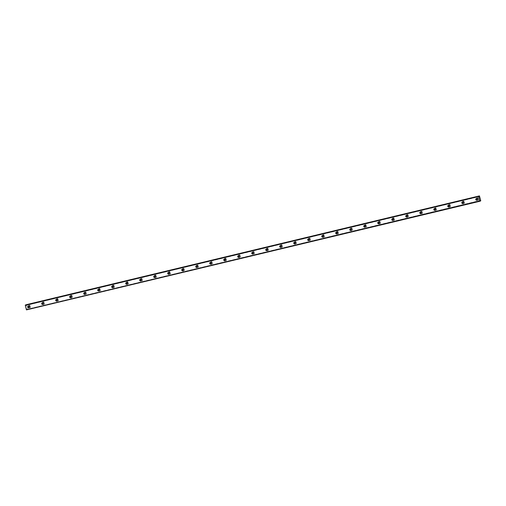 <?xml version="1.0" encoding="UTF-8"?>
<svg xmlns="http://www.w3.org/2000/svg" width="506" height="506" viewBox="0 0 506 506"><rect width="100%" height="100%" fill="white"/><g stroke="black" fill="none" stroke-linecap="round" stroke-linejoin="round"><path stroke-width="0.38" stroke-dasharray="2.53 1.9" d="M477.126 200.028A0.835 0.81 -112 0 0 477.828 198.953A0.835 0.81 -112 0 0 476.532 198.554M29.019 307.623A0.835 0.81 -112 0 0 29.721 306.547A0.835 0.81 -112 0 0 28.425 306.149M43.023 304.264A0.835 0.81 -112 0 0 43.725 303.183A0.835 0.81 -112 0 0 42.428 302.79M57.026 300.899A0.835 0.81 -112 0 0 57.728 299.824A0.835 0.81 -112 0 0 56.432 299.425M71.03 297.534A0.835 0.81 -112 0 0 71.732 296.459A0.835 0.81 -112 0 0 70.435 296.061M85.033 294.176A0.835 0.81 -112 0 0 85.735 293.1A0.835 0.81 -112 0 0 84.439 292.702M99.037 290.811A0.835 0.81 -112 0 0 99.739 289.736A0.835 0.81 -112 0 0 98.442 289.337M113.04 287.452A0.835 0.81 -112 0 0 113.742 286.371A0.835 0.81 -112 0 0 112.446 285.979M127.044 284.087A0.835 0.81 -112 0 0 127.746 283.012A0.835 0.81 -112 0 0 126.449 282.614M141.047 280.722A0.835 0.81 -112 0 0 141.75 279.647A0.835 0.81 -112 0 0 140.453 279.255M155.051 277.364A0.835 0.81 -112 0 0 155.753 276.289A0.835 0.81 -112 0 0 154.456 275.89M169.055 273.999A0.835 0.81 -112 0 0 169.757 272.924A0.835 0.81 -112 0 0 168.46 272.525M183.058 270.64A0.835 0.81 -112 0 0 183.76 269.559A0.835 0.81 -112 0 0 182.464 269.167M197.062 267.276A0.835 0.81 -112 0 0 197.764 266.2A0.835 0.81 -112 0 0 196.467 265.802M211.065 263.917A0.835 0.81 -112 0 0 211.767 262.835A0.835 0.81 -112 0 0 210.471 262.443M225.062 260.552A0.835 0.81 -112 0 0 225.771 259.477A0.835 0.81 -112 0 0 224.474 259.078M239.066 257.187A0.835 0.81 -112 0 0 239.774 256.112A0.835 0.81 -112 0 0 238.471 255.713M253.07 253.829A0.835 0.81 -112 0 0 253.778 252.753A0.835 0.81 -112 0 0 252.475 252.355M267.073 250.464A0.835 0.81 -112 0 0 267.782 249.388A0.835 0.81 -112 0 0 266.479 248.99M281.077 247.105A0.835 0.81 -112 0 0 281.785 246.024A0.835 0.81 -112 0 0 280.482 245.631M295.08 243.74A0.835 0.81 -112 0 0 295.789 242.665A0.835 0.81 -112 0 0 294.486 242.266M309.084 240.375A0.835 0.81 -112 0 0 309.792 239.3A0.835 0.81 -112 0 0 308.489 238.902M323.087 237.017A0.835 0.81 -112 0 0 323.796 235.941A0.835 0.81 -112 0 0 322.493 235.543M337.091 233.652A0.835 0.81 -112 0 0 337.799 232.577A0.835 0.81 -112 0 0 336.496 232.178M351.094 230.293A0.835 0.81 -112 0 0 351.803 229.212A0.835 0.81 -112 0 0 350.5 228.82M365.098 226.928A0.835 0.81 -112 0 0 365.806 225.853A0.835 0.81 -112 0 0 364.503 225.455M379.102 223.563A0.835 0.81 -112 0 0 379.81 222.488A0.835 0.81 -112 0 0 378.507 222.096M393.105 220.205A0.835 0.81 -112 0 0 393.813 219.13A0.835 0.81 -112 0 0 392.511 218.731M407.109 216.84A0.835 0.81 -112 0 0 407.817 215.765A0.835 0.81 -112 0 0 406.514 215.366M421.112 213.481A0.835 0.81 -112 0 0 421.821 212.406A0.835 0.81 -112 0 0 420.518 212.008M435.116 210.116A0.835 0.81 -112 0 0 435.818 209.041A0.835 0.81 -112 0 0 434.521 208.643M449.119 206.758A0.835 0.81 -112 0 0 449.821 205.676A0.835 0.81 -112 0 0 448.525 205.284M463.123 203.393A0.835 0.81 -112 0 0 463.825 202.318A0.835 0.81 -112 0 0 462.528 201.919M476.304 198.883A1.297 1.259 68 0 1 478.765 198.611A1.297 1.259 68 0 1 476.734 199.959M476.747 197.941A1.297 1.259 68 0 1 477.544 200.408A1.297 1.259 68 0 1 475.861 199.585A1.297 1.259 68 0 1 476.747 197.941M28.197 306.478A1.297 1.259 68 0 1 30.657 306.206A1.297 1.259 68 0 1 28.627 307.547M28.64 305.535A1.297 1.259 68 0 1 29.437 307.996A1.297 1.259 68 0 1 27.754 307.18A1.297 1.259 68 0 1 28.64 305.535M42.2 303.113A1.297 1.259 68 0 1 44.661 302.847A1.297 1.259 68 0 1 42.63 304.188M42.643 302.171A1.297 1.259 68 0 1 43.44 304.637A1.297 1.259 68 0 1 41.758 303.815A1.297 1.259 68 0 1 42.643 302.171M56.204 299.748A1.297 1.259 68 0 1 58.664 299.482A1.297 1.259 68 0 1 56.634 300.823M56.647 298.812A1.297 1.259 68 0 1 57.444 301.272A1.297 1.259 68 0 1 55.761 300.45A1.297 1.259 68 0 1 56.647 298.812M70.207 296.389A1.297 1.259 68 0 1 72.668 296.118A1.297 1.259 68 0 1 70.638 297.465M70.65 295.447A1.297 1.259 68 0 1 71.447 297.914A1.297 1.259 68 0 1 69.765 297.092A1.297 1.259 68 0 1 70.65 295.447M84.211 293.025A1.297 1.259 68 0 1 86.671 292.759A1.297 1.259 68 0 1 84.641 294.1M84.654 292.082A1.297 1.259 68 0 1 85.451 294.549A1.297 1.259 68 0 1 83.768 293.727A1.297 1.259 68 0 1 84.654 292.082M98.215 289.666A1.297 1.259 68 0 1 100.675 289.394A1.297 1.259 68 0 1 98.645 290.735M98.657 288.724A1.297 1.259 68 0 1 99.454 291.184A1.297 1.259 68 0 1 97.772 290.368A1.297 1.259 68 0 1 98.657 288.724M112.218 286.301A1.297 1.259 68 0 1 114.679 286.035A1.297 1.259 68 0 1 112.648 287.376M112.661 285.359A1.297 1.259 68 0 1 113.458 287.825A1.297 1.259 68 0 1 111.775 287.003A1.297 1.259 68 0 1 112.661 285.359M126.222 282.943A1.297 1.259 68 0 1 128.682 282.671A1.297 1.259 68 0 1 126.652 284.011M126.664 282A1.297 1.259 68 0 1 127.461 284.461A1.297 1.259 68 0 1 125.779 283.638A1.297 1.259 68 0 1 126.664 282M140.219 279.578A1.297 1.259 68 0 1 142.686 279.306A1.297 1.259 68 0 1 140.655 280.653M140.668 278.635A1.297 1.259 68 0 1 141.465 281.102A1.297 1.259 68 0 1 139.782 280.28A1.297 1.259 68 0 1 140.668 278.635M154.222 276.213A1.297 1.259 68 0 1 156.689 275.947A1.297 1.259 68 0 1 154.659 277.288M154.672 275.277A1.297 1.259 68 0 1 155.469 277.737A1.297 1.259 68 0 1 153.786 276.915A1.297 1.259 68 0 1 154.672 275.277M168.226 272.854A1.297 1.259 68 0 1 170.693 272.582A1.297 1.259 68 0 1 168.662 273.923M168.675 271.912A1.297 1.259 68 0 1 169.472 274.372A1.297 1.259 68 0 1 167.79 273.556A1.297 1.259 68 0 1 168.675 271.912M182.23 269.489A1.297 1.259 68 0 1 184.696 269.224A1.297 1.259 68 0 1 182.666 270.565M182.679 268.547A1.297 1.259 68 0 1 183.476 271.014A1.297 1.259 68 0 1 181.787 270.191A1.297 1.259 68 0 1 182.679 268.547M196.233 266.131A1.297 1.259 68 0 1 198.7 265.859A1.297 1.259 68 0 1 196.67 267.2M196.676 265.188A1.297 1.259 68 0 1 197.479 267.649A1.297 1.259 68 0 1 195.79 266.833A1.297 1.259 68 0 1 196.676 265.188M210.237 262.766A1.297 1.259 68 0 1 212.697 262.494A1.297 1.259 68 0 1 210.673 263.841M210.679 261.823A1.297 1.259 68 0 1 211.483 264.29A1.297 1.259 68 0 1 209.794 263.468A1.297 1.259 68 0 1 210.679 261.823M224.24 259.401A1.297 1.259 68 0 1 226.701 259.135A1.297 1.259 68 0 1 224.677 260.476M224.683 258.465A1.297 1.259 68 0 1 225.486 260.925A1.297 1.259 68 0 1 223.797 260.103A1.297 1.259 68 0 1 224.683 258.465M238.244 256.042A1.297 1.259 68 0 1 240.704 255.77A1.297 1.259 68 0 1 238.68 257.111M238.687 255.1A1.297 1.259 68 0 1 239.49 257.567A1.297 1.259 68 0 1 237.801 256.744A1.297 1.259 68 0 1 238.687 255.1M252.247 252.677A1.297 1.259 68 0 1 254.708 252.412A1.297 1.259 68 0 1 252.684 253.753M252.69 251.735A1.297 1.259 68 0 1 253.493 254.202A1.297 1.259 68 0 1 251.805 253.38A1.297 1.259 68 0 1 252.69 251.735M266.251 249.319A1.297 1.259 68 0 1 268.711 249.047A1.297 1.259 68 0 1 266.687 250.388M266.694 248.376A1.297 1.259 68 0 1 267.497 250.837A1.297 1.259 68 0 1 265.808 250.021A1.297 1.259 68 0 1 266.694 248.376M280.254 245.954A1.297 1.259 68 0 1 282.715 245.688A1.297 1.259 68 0 1 280.691 247.029M280.697 245.012A1.297 1.259 68 0 1 281.5 247.478A1.297 1.259 68 0 1 279.812 246.656A1.297 1.259 68 0 1 280.697 245.012M294.258 242.589A1.297 1.259 68 0 1 296.718 242.323A1.297 1.259 68 0 1 294.694 243.664M294.701 241.653A1.297 1.259 68 0 1 295.504 244.113A1.297 1.259 68 0 1 293.815 243.291A1.297 1.259 68 0 1 294.701 241.653M308.262 239.23A1.297 1.259 68 0 1 310.722 238.958A1.297 1.259 68 0 1 308.698 240.306M308.704 238.288A1.297 1.259 68 0 1 309.508 240.755A1.297 1.259 68 0 1 307.819 239.933A1.297 1.259 68 0 1 308.704 238.288M322.265 235.866A1.297 1.259 68 0 1 324.725 235.6A1.297 1.259 68 0 1 322.695 236.941M322.708 234.929A1.297 1.259 68 0 1 323.511 237.39A1.297 1.259 68 0 1 321.822 236.568A1.297 1.259 68 0 1 322.708 234.929M336.269 232.507A1.297 1.259 68 0 1 338.729 232.235A1.297 1.259 68 0 1 336.699 233.576M336.711 231.565A1.297 1.259 68 0 1 337.515 234.025A1.297 1.259 68 0 1 335.826 233.209A1.297 1.259 68 0 1 336.711 231.565M350.272 229.142A1.297 1.259 68 0 1 352.733 228.876A1.297 1.259 68 0 1 350.702 230.217M350.715 228.2A1.297 1.259 68 0 1 351.518 230.666A1.297 1.259 68 0 1 349.829 229.844A1.297 1.259 68 0 1 350.715 228.2M364.276 225.784A1.297 1.259 68 0 1 366.736 225.512A1.297 1.259 68 0 1 364.706 226.852M364.718 224.841A1.297 1.259 68 0 1 365.522 227.302A1.297 1.259 68 0 1 363.833 226.486A1.297 1.259 68 0 1 364.718 224.841M378.279 222.419A1.297 1.259 68 0 1 380.74 222.147A1.297 1.259 68 0 1 378.709 223.494M378.722 221.476A1.297 1.259 68 0 1 379.519 223.943A1.297 1.259 68 0 1 377.837 223.121A1.297 1.259 68 0 1 378.722 221.476M392.283 219.054A1.297 1.259 68 0 1 394.743 218.788A1.297 1.259 68 0 1 392.713 220.129M392.726 218.118A1.297 1.259 68 0 1 393.523 220.578A1.297 1.259 68 0 1 391.84 219.756A1.297 1.259 68 0 1 392.726 218.118M406.286 215.695A1.297 1.259 68 0 1 408.747 215.423A1.297 1.259 68 0 1 406.716 216.764M406.729 214.753A1.297 1.259 68 0 1 407.526 217.219A1.297 1.259 68 0 1 405.844 216.397A1.297 1.259 68 0 1 406.729 214.753M420.29 212.33A1.297 1.259 68 0 1 422.75 212.065A1.297 1.259 68 0 1 420.72 213.405M420.733 211.388A1.297 1.259 68 0 1 421.53 213.855A1.297 1.259 68 0 1 419.847 213.032A1.297 1.259 68 0 1 420.733 211.388M434.293 208.972A1.297 1.259 68 0 1 436.754 208.7A1.297 1.259 68 0 1 434.724 210.041M434.736 208.029A1.297 1.259 68 0 1 435.533 210.49A1.297 1.259 68 0 1 433.851 209.674A1.297 1.259 68 0 1 434.736 208.029M448.297 205.607A1.297 1.259 68 0 1 450.757 205.341A1.297 1.259 68 0 1 448.727 206.682M448.74 204.664A1.297 1.259 68 0 1 449.537 207.131A1.297 1.259 68 0 1 447.854 206.309A1.297 1.259 68 0 1 448.74 204.664M462.301 202.242A1.297 1.259 68 0 1 464.761 201.976A1.297 1.259 68 0 1 462.731 203.317M462.743 201.306A1.297 1.259 68 0 1 463.54 203.766A1.297 1.259 68 0 1 461.858 202.944A1.297 1.259 68 0 1 462.743 201.306M25.547 305.004L25.819 305.491L479.093 196.499L26.002 305.257L26.008 304.865L478.885 196.126L25.521 304.979M480.143 201.002L27.223 309.754L26.78 309.419L26.786 309.969L480.143 201.116M479.688 196.36L26.331 305.213L27.33 309.223L480.687 200.37M480.694 200.465L27.33 309.223M27.337 309.318L27.343 309.704L480.7 200.85M480.7 200.933L27.343 309.704M27.337 309.786L480.143 201.078L27.223 309.754M27.027 309.413L480.137 200.642L27.027 309.413M480.131 201.16L26.786 309.969M25.819 305.491L479.176 196.638L25.819 305.491M479.479 195.961L26.084 304.751M26.122 304.814L26.293 305.137L479.65 196.277M480.143 200.534L26.982 309.337M25.983 305.422L479.157 196.613L25.793 305.46M480.137 200.566L26.78 309.419M26.793 309.375L480.15 200.521M480.314 200.458L26.957 309.311L480.314 200.452M25.996 305.377L479.131 196.575M476.911 200.161L477.373 199.978M28.804 307.756L29.266 307.566M42.808 304.391L43.269 304.207M56.811 301.032L57.273 300.842M70.815 297.667L71.276 297.484M84.818 294.302L85.28 294.119M98.822 290.944L99.284 290.754M112.825 287.579L113.287 287.395M126.829 284.22L127.291 284.03M140.832 280.855L141.294 280.672M154.836 277.497L155.298 277.307M168.833 274.132L169.301 273.942M182.837 270.767L183.305 270.583M196.84 267.408L197.302 267.219M210.844 264.043L211.306 263.86M224.847 260.685L225.309 260.495M238.851 257.32L239.313 257.137M252.855 253.955L253.316 253.772M266.858 250.596L267.32 250.407M280.862 247.232L281.323 247.048M294.865 243.873L295.327 243.683M308.869 240.508L309.33 240.325M322.872 237.15L323.334 236.96M336.876 233.785L337.338 233.595M350.879 230.42L351.341 230.236M364.883 227.061L365.345 226.871M378.886 223.696L379.348 223.513M392.89 220.338L393.352 220.148M406.894 216.973L407.355 216.789M420.897 213.608L421.359 213.424M434.901 210.249L435.362 210.06M448.904 206.884L449.366 206.701M462.908 203.526L463.369 203.336M477.544 200.408L478.05 200.199M29.437 307.996L29.943 307.793M43.44 304.637L43.946 304.435M57.444 301.272L57.95 301.07M71.447 297.914L71.953 297.705M85.451 294.549L85.957 294.347M99.454 291.184L99.96 290.982M113.458 287.825L113.964 287.623M127.461 284.461L127.967 284.258M141.465 281.102L141.971 280.893M155.469 277.737L155.974 277.535M169.472 274.372L169.978 274.17M183.476 271.014L183.982 270.811M197.479 267.649L197.985 267.446M211.483 264.29L211.989 264.088M225.486 260.925L225.992 260.723M239.49 257.567L239.996 257.358M253.493 254.202L253.999 253.999M267.497 250.837L267.997 250.634M281.5 247.478L282 247.276M295.504 244.113L296.004 243.911M309.508 240.755L310.007 240.546M323.511 237.39L324.011 237.187M337.515 234.025L338.014 233.823M351.518 230.666L352.018 230.464M365.522 227.302L366.021 227.099M379.519 223.943L380.025 223.741M393.523 220.578L394.029 220.376M407.526 217.219L408.032 217.011M421.53 213.855L422.036 213.652M435.533 210.49L436.039 210.287M449.537 207.131L450.043 206.929M463.54 203.766L464.046 203.564M476.285 198.611L476.747 198.428M28.178 306.206L28.64 306.022M42.181 302.841L42.643 302.658M56.185 299.482L56.647 299.293M70.189 296.118L70.65 295.934M84.192 292.759L84.654 292.569M98.196 289.394L98.657 289.211M112.199 286.029L112.661 285.846M126.203 282.671L126.664 282.481M140.206 279.306L140.668 279.122M154.21 275.947L154.672 275.757M168.213 272.582L168.675 272.399M182.217 269.224L182.679 269.034M196.22 265.859L196.682 265.669M210.224 262.494L210.686 262.31M224.228 259.135L224.689 258.945M238.231 255.77L238.693 255.587M252.235 252.412L252.696 252.222M266.232 249.047L266.7 248.863M280.235 245.682L280.703 245.499M294.239 242.323L294.707 242.134M308.243 238.958L308.704 238.775M322.246 235.6L322.708 235.41M336.25 232.235L336.711 232.052M350.253 228.876L350.715 228.687M364.257 225.512L364.718 225.322M378.26 222.147L378.722 221.963M392.264 218.788L392.726 218.598M406.267 215.423L406.729 215.24M420.271 212.065L420.733 211.875M434.274 208.7L434.736 208.516M448.278 205.335L448.74 205.151M462.282 201.976L462.743 201.786M476.576 197.998L477.076 197.795M28.469 305.592L28.968 305.384M42.472 302.227L42.972 302.025M56.476 298.863L56.976 298.66M70.479 295.504L70.979 295.302M84.483 292.139L84.983 291.937M98.487 288.781L98.986 288.572M112.49 285.416L112.99 285.213M126.487 282.051L126.993 281.848M140.491 278.692L140.997 278.49M154.494 275.327L155 275.125M168.498 271.969L169.004 271.76M182.502 268.604L183.008 268.401M196.505 265.239L197.011 265.036M210.509 261.88L211.015 261.678M224.512 258.515L225.018 258.313M238.516 255.157L239.022 254.954M252.519 251.792L253.025 251.59M266.523 248.433L267.029 248.225M280.526 245.068L281.032 244.866M294.53 241.704L295.036 241.501M308.534 238.345L309.039 238.143M322.537 234.98L323.043 234.778M336.541 231.621L337.047 231.413M350.544 228.257L351.05 228.054M364.548 224.892L365.054 224.689M378.551 221.533L379.057 221.331M392.555 218.168L393.061 217.966M406.558 214.81L407.064 214.607M420.562 211.445L421.068 211.242M434.565 208.086L435.065 207.877M448.569 204.721L449.069 204.519M462.573 201.356L463.072 201.154"/><path stroke-width="0.76" d="M476.797 200.199A0.835 0.81 -112 0 0 477.367 199.143A0.835 0.81 -112 0 0 476.285 198.611A0.835 0.81 -112 0 0 476.797 200.199M28.69 307.787A0.835 0.81 -112 0 0 29.259 306.731A0.835 0.81 -112 0 0 28.178 306.206A0.835 0.81 -112 0 0 28.69 307.787M42.694 304.429A0.835 0.81 -112 0 0 43.263 303.372A0.835 0.81 -112 0 0 42.181 302.841A0.835 0.81 -112 0 0 42.694 304.429M56.697 301.064A0.835 0.81 -112 0 0 57.267 300.007A0.835 0.81 -112 0 0 56.185 299.482A0.835 0.81 -112 0 0 56.697 301.064M70.701 297.705A0.835 0.81 -112 0 0 71.27 296.649A0.835 0.81 -112 0 0 70.189 296.118A0.835 0.81 -112 0 0 70.701 297.705M84.704 294.34A0.835 0.81 -112 0 0 85.274 293.284A0.835 0.81 -112 0 0 84.192 292.759A0.835 0.81 -112 0 0 84.704 294.34M98.708 290.975A0.835 0.81 -112 0 0 99.277 289.919A0.835 0.81 -112 0 0 98.196 289.394A0.835 0.81 -112 0 0 98.708 290.975M112.711 287.617A0.835 0.81 -112 0 0 113.281 286.56A0.835 0.81 -112 0 0 112.199 286.029A0.835 0.81 -112 0 0 112.711 287.617M126.715 284.252A0.835 0.81 -112 0 0 127.284 283.196A0.835 0.81 -112 0 0 126.203 282.671A0.835 0.81 -112 0 0 126.715 284.252M140.719 280.893A0.835 0.81 -112 0 0 141.288 279.837A0.835 0.81 -112 0 0 140.206 279.306A0.835 0.81 -112 0 0 140.719 280.893M154.722 277.528A0.835 0.81 -112 0 0 155.291 276.472A0.835 0.81 -112 0 0 154.21 275.947A0.835 0.81 -112 0 0 154.722 277.528M168.726 274.17A0.835 0.81 -112 0 0 169.295 273.113A0.835 0.81 -112 0 0 168.213 272.582A0.835 0.81 -112 0 0 168.726 274.17M182.729 270.805A0.835 0.81 -112 0 0 183.298 269.749A0.835 0.81 -112 0 0 182.217 269.224A0.835 0.81 -112 0 0 182.729 270.805M196.733 267.44A0.835 0.81 -112 0 0 197.302 266.384A0.835 0.81 -112 0 0 196.22 265.859A0.835 0.81 -112 0 0 196.733 267.44M210.736 264.081A0.835 0.81 -112 0 0 211.306 263.025A0.835 0.81 -112 0 0 210.224 262.494A0.835 0.81 -112 0 0 210.736 264.081M224.74 260.716A0.835 0.81 -112 0 0 225.309 259.66A0.835 0.81 -112 0 0 224.228 259.135A0.835 0.81 -112 0 0 224.74 260.716M238.743 257.358A0.835 0.81 -112 0 0 239.313 256.302A0.835 0.81 -112 0 0 238.231 255.77A0.835 0.81 -112 0 0 238.743 257.358M252.747 253.993A0.835 0.81 -112 0 0 253.316 252.937A0.835 0.81 -112 0 0 252.235 252.412A0.835 0.81 -112 0 0 252.747 253.993M266.751 250.628A0.835 0.81 -112 0 0 267.32 249.572A0.835 0.81 -112 0 0 266.232 249.047A0.835 0.81 -112 0 0 266.751 250.628M280.754 247.27A0.835 0.81 -112 0 0 281.323 246.213A0.835 0.81 -112 0 0 280.235 245.682A0.835 0.81 -112 0 0 280.754 247.27M294.758 243.905A0.835 0.81 -112 0 0 295.327 242.848A0.835 0.81 -112 0 0 294.239 242.323A0.835 0.81 -112 0 0 294.758 243.905M308.761 240.546A0.835 0.81 -112 0 0 309.33 239.49A0.835 0.81 -112 0 0 308.243 238.958A0.835 0.81 -112 0 0 308.761 240.546M322.765 237.181A0.835 0.81 -112 0 0 323.334 236.125A0.835 0.81 -112 0 0 322.246 235.6A0.835 0.81 -112 0 0 322.765 237.181M336.768 233.823A0.835 0.81 -112 0 0 337.338 232.766A0.835 0.81 -112 0 0 336.25 232.235A0.835 0.81 -112 0 0 336.768 233.823M350.772 230.458A0.835 0.81 -112 0 0 351.341 229.401A0.835 0.81 -112 0 0 350.253 228.876A0.835 0.81 -112 0 0 350.772 230.458M364.775 227.093A0.835 0.81 -112 0 0 365.345 226.037A0.835 0.81 -112 0 0 364.257 225.512A0.835 0.81 -112 0 0 364.775 227.093M378.773 223.734A0.835 0.81 -112 0 0 379.348 222.678A0.835 0.81 -112 0 0 378.26 222.147A0.835 0.81 -112 0 0 378.773 223.734M392.776 220.369A0.835 0.81 -112 0 0 393.345 219.313A0.835 0.81 -112 0 0 392.264 218.788A0.835 0.81 -112 0 0 392.776 220.369M406.78 217.011A0.835 0.81 -112 0 0 407.349 215.954A0.835 0.81 -112 0 0 406.267 215.423A0.835 0.81 -112 0 0 406.78 217.011M420.783 213.646A0.835 0.81 -112 0 0 421.353 212.59A0.835 0.81 -112 0 0 420.271 212.065A0.835 0.81 -112 0 0 420.783 213.646M434.787 210.281A0.835 0.81 -112 0 0 435.356 209.225A0.835 0.81 -112 0 0 434.274 208.7A0.835 0.81 -112 0 0 434.787 210.281M448.79 206.922A0.835 0.81 -112 0 0 449.36 205.866A0.835 0.81 -112 0 0 448.278 205.335A0.835 0.81 -112 0 0 448.79 206.922M462.794 203.557A0.835 0.81 -112 0 0 463.363 202.501A0.835 0.81 -112 0 0 462.282 201.976A0.835 0.81 -112 0 0 462.794 203.557M479.359 196.404L479.365 195.93L26.008 304.783L479.441 195.898L480.687 200.37L480.7 200.933L480.403 200.578M479.783 201.008L26.426 309.862L25.306 305.365L478.663 196.505L479.783 201.008L480.131 201.16L480.384 200.559M479.365 195.93L26.084 304.751M478.663 196.505L478.878 196.126L479.15 196.606M25.306 305.365L478.657 196.214M479.916 201.249L26.426 309.862M25.3 305.067L478.878 196.126L25.521 304.979M476.532 198.554A0.835 0.81 -112 0 0 477.126 200.028M28.425 306.149A0.835 0.81 -112 0 0 29.019 307.623M42.428 302.79A0.835 0.81 -112 0 0 43.023 304.264M56.432 299.425A0.835 0.81 -112 0 0 57.026 300.899M70.435 296.061A0.835 0.81 -112 0 0 71.03 297.534M84.439 292.702A0.835 0.81 -112 0 0 85.033 294.176M98.442 289.337A0.835 0.81 -112 0 0 99.037 290.811M112.446 285.979A0.835 0.81 -112 0 0 113.04 287.452M126.449 282.614A0.835 0.81 -112 0 0 127.044 284.087M140.453 279.255A0.835 0.81 -112 0 0 141.047 280.722M154.456 275.89A0.835 0.81 -112 0 0 155.051 277.364M168.46 272.525A0.835 0.81 -112 0 0 169.055 273.999M182.464 269.167A0.835 0.81 -112 0 0 183.058 270.64M196.467 265.802A0.835 0.81 -112 0 0 197.062 267.276M210.471 262.443A0.835 0.81 -112 0 0 211.065 263.917M224.474 259.078A0.835 0.81 -112 0 0 225.062 260.552M238.471 255.713A0.835 0.81 -112 0 0 239.066 257.187M252.475 252.355A0.835 0.81 -112 0 0 253.07 253.829M266.479 248.99A0.835 0.81 -112 0 0 267.073 250.464M280.482 245.631A0.835 0.81 -112 0 0 281.077 247.105M294.486 242.266A0.835 0.81 -112 0 0 295.08 243.74M308.489 238.902A0.835 0.81 -112 0 0 309.084 240.375M322.493 235.543A0.835 0.81 -112 0 0 323.087 237.017M336.496 232.178A0.835 0.81 -112 0 0 337.091 233.652M350.5 228.82A0.835 0.81 -112 0 0 351.094 230.293M364.503 225.455A0.835 0.81 -112 0 0 365.098 226.928M378.507 222.096A0.835 0.81 -112 0 0 379.102 223.563M392.511 218.731A0.835 0.81 -112 0 0 393.105 220.205M406.514 215.366A0.835 0.81 -112 0 0 407.109 216.84M420.518 212.008A0.835 0.81 -112 0 0 421.112 213.481M434.521 208.643A0.835 0.81 -112 0 0 435.116 210.116M448.525 205.284A0.835 0.81 -112 0 0 449.119 206.758M462.528 201.919A0.835 0.81 -112 0 0 463.123 203.393M476.734 199.959A1.297 1.259 68 0 1 476.304 198.883M28.627 307.547A1.297 1.259 68 0 1 28.197 306.478M42.63 304.188A1.297 1.259 68 0 1 42.2 303.113M56.634 300.823A1.297 1.259 68 0 1 56.204 299.748M70.638 297.465A1.297 1.259 68 0 1 70.207 296.389M84.641 294.1A1.297 1.259 68 0 1 84.211 293.025M98.645 290.735A1.297 1.259 68 0 1 98.215 289.666M112.648 287.376A1.297 1.259 68 0 1 112.218 286.301M126.652 284.011A1.297 1.259 68 0 1 126.222 282.943M140.655 280.653A1.297 1.259 68 0 1 140.219 279.578M154.659 277.288A1.297 1.259 68 0 1 154.222 276.213M168.662 273.923A1.297 1.259 68 0 1 168.226 272.854M182.666 270.565A1.297 1.259 68 0 1 182.23 269.489M196.67 267.2A1.297 1.259 68 0 1 196.233 266.131M210.673 263.841A1.297 1.259 68 0 1 210.237 262.766M224.677 260.476A1.297 1.259 68 0 1 224.24 259.401M238.68 257.111A1.297 1.259 68 0 1 238.244 256.042M252.684 253.753A1.297 1.259 68 0 1 252.247 252.677M266.687 250.388A1.297 1.259 68 0 1 266.251 249.319M280.691 247.029A1.297 1.259 68 0 1 280.254 245.954M294.694 243.664A1.297 1.259 68 0 1 294.258 242.589M308.698 240.306A1.297 1.259 68 0 1 308.262 239.23M322.695 236.941A1.297 1.259 68 0 1 322.265 235.866M336.699 233.576A1.297 1.259 68 0 1 336.269 232.507M350.702 230.217A1.297 1.259 68 0 1 350.272 229.142M364.706 226.852A1.297 1.259 68 0 1 364.276 225.784M378.709 223.494A1.297 1.259 68 0 1 378.279 222.419M392.713 220.129A1.297 1.259 68 0 1 392.283 219.054M406.716 216.764A1.297 1.259 68 0 1 406.286 215.695M420.72 213.405A1.297 1.259 68 0 1 420.29 212.33M434.724 210.041A1.297 1.259 68 0 1 434.293 208.972M448.727 206.682A1.297 1.259 68 0 1 448.297 205.607M462.731 203.317A1.297 1.259 68 0 1 462.301 202.242M478.885 196.126L479.365 196.012M480.586 200.901L480.143 201.002"/></g></svg>

